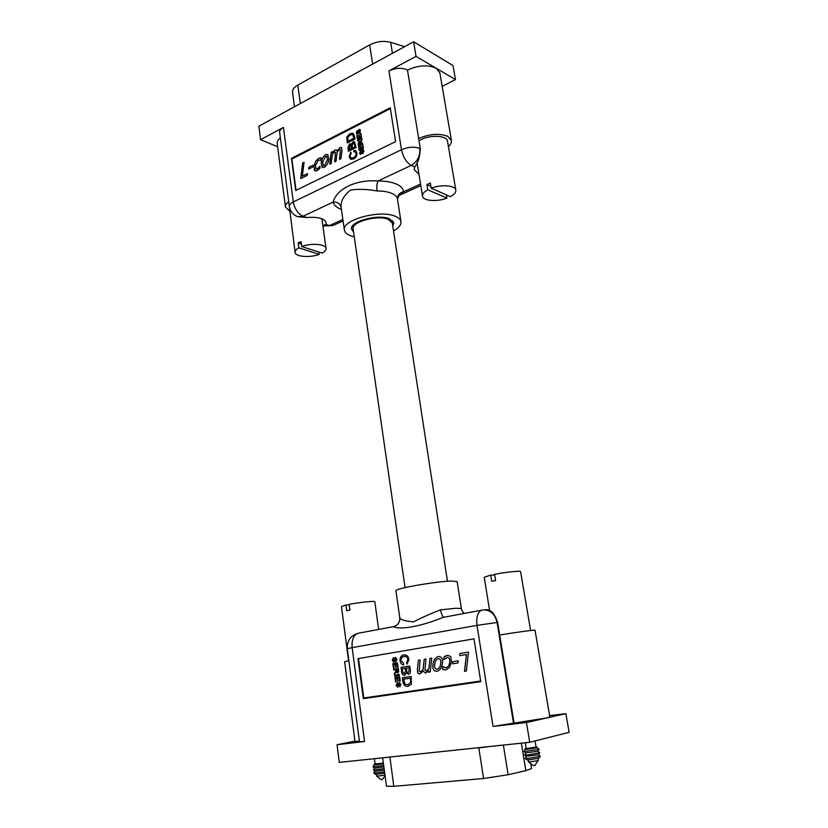 <?xml version="1.0" encoding="UTF-8"?>
<svg xmlns="http://www.w3.org/2000/svg" width="828" height="828" viewBox="0 0 828 828"><rect width="100%" height="100%" fill="white"/><g stroke="black" fill="none" stroke-linecap="round" stroke-linejoin="round"><path stroke-width="1.24" d="M447.472 581.256L392.317 223.115L388.218 219.327C377.558 214.628 351.051 221.997 353.111 228.973L405.068 587.601M443.259 617.357L443.084 617.388C421.742 626.227 400.079 630.16 393.404 626.672C397.875 625.378 399.996 622.377 399.758 617.667L395.919 590.778C393.869 588.739 436.304 581.287 451.695 581.039L457.149 581.618L461.341 608.456L455.917 608.259L440.579 609.863C441.365 614.262 442.535 616.705 444.087 617.202M359.414 741.277L354.995 741.412L344.624 661.717L348.867 660.744M497.638 622.449L497.1 622.49C495.144 614.304 490.704 610.101 483.759 609.884L486.657 609.687C491.149 609.718 494.813 613.972 497.638 622.449L514.053 723.092L546.697 717.969L526.442 722.523L529.723 742.281L339.273 762.402L337.037 744.734L354.953 741.101M526.442 722.523L493.043 726.435L514.053 723.092M493.043 726.435L476.99 625.357L352.148 647.631C351.558 639.63 353.628 634.828 358.338 633.234C350.658 635.428 346.984 640.593 347.294 648.738L359.487 741.826L364.548 741.505L337.037 744.734M363.316 698.656L357.996 658.643L474.009 638.833L480.757 681.672L363.316 698.656L363.854 697.963M399.758 617.667L399.758 617.667C400.286 619.654 404.871 621.062 413.493 621.88C421.783 617.605 430.808 613.589 440.579 609.863M549.606 715.599L565.876 713.653L569.126 732.325L529.723 742.281M565.876 713.653L546.697 717.969L549.833 716.965L535.033 630.243C535.757 629.622 513.877 632.571 499.688 635.024M474.009 638.864L357.996 658.643M480.757 681.661L363.937 698.563M528.088 759.887L528.419 761.853L530.81 761.822L538.283 760.435L537.972 758.469M534.453 765.403L533.625 765.527M525.325 749.516L537.248 747.787L539.183 749.371L523.989 751.565L525.2 748.822L536.058 747.011M526.194 748.44L525.2 748.822M525.884 752.921L537.827 751.255L539.183 749.371M523.989 751.565L525.894 752.973L524.559 754.981L528.223 754.898L539.752 752.787L537.848 751.213M526.442 756.326L538.397 754.67L539.752 752.787M526.422 756.368L525.118 758.396L528.792 758.334L540.322 756.202L538.417 754.629M525.118 758.396L527.022 759.814L529.91 759.762L538.966 758.086L540.322 756.202M535.043 740.936L536.099 747.249L526.235 748.678L525.262 742.757M530.603 630.512L520.605 571.641C520.947 570.554 505.96 572.086 494.585 574.321L495.599 580.521L491.718 581.308L490.714 575.118L484.225 577.282L489.586 610.453M494.699 575.025L490.714 575.118M376.461 774.408L376.719 776.219L384.989 775.111M382.163 779.427L381.273 779.572M374.235 764.937L383.457 763.799M375.074 763.965L383.364 763.137M374.142 764.306L372.973 766.821L383.685 765.527M374.66 768.053L383.881 766.925M374.639 768.084L373.387 769.947L384.109 768.674M375.074 771.178L384.306 770.061M375.053 771.21L373.811 773.083L384.534 771.81M373.811 773.083L375.498 774.356L384.73 773.197M383.354 763.043L375.094 764.151L374.37 758.707M378.644 629.435L374.815 601.708C375.25 600.714 359.569 602.318 349.168 604.368L349.923 610.07L346.684 610.722L345.928 605.03L341.467 606.541L348.567 660.796M349.24 604.854L345.928 605.03M525.366 742.747L383.654 757.723M530.779 763.664L531.597 768.57L525.852 770.64L508.133 774.739L483.573 778.517L393.797 786.331L386.49 786.207L382.65 757.827M489.555 746.535L478.822 747.912L483.573 778.517M350.472 761.222L478.905 747.663M392.782 226.199L393.869 222.867L389.47 218.778C377.972 213.686 349.312 221.656 351.548 229.19L353.556 232.057M351.921 227.017L353.111 228.042M393.517 230.919C398.817 227.907 401.301 224.823 400.98 221.666C400.597 219.451 398.672 217.64 395.184 216.243C379.886 209.36 341.364 220.062 344.396 230.122C344.81 232.544 346.984 234.459 350.896 235.866L354.239 236.787M406.983 69.821C401.642 67.492 395.639 67.844 388.953 70.897L416.039 56.376L436.221 68.269C427.848 64.522 418.275 65.143 407.5 70.121L420.324 148.667C419.951 156.627 418.078 162.723 414.704 166.956L414.217 169.719L418.958 174.211M448.434 146.587C450.722 144.527 451.715 142.488 451.415 140.491L447.803 136.361C439.389 133.122 429.67 133.836 418.668 138.514L407.5 70.121M397.44 198.948L397.43 198.886C397.523 195.066 399.551 192.707 403.546 191.785L399.52 195.253M277.618 146.763L260.572 139.694L258.874 126.198L413.617 41.752L453.03 65.578L455.472 79.602L442.183 86.371M260.572 139.694L283.445 127.44C280.744 128.94 279.481 130.586 279.636 132.376L289.334 206.389C290.193 211.378 292.967 214.804 297.635 216.667L303.048 216.243L306.681 217.526L297.635 216.667M416.039 56.376L413.617 41.752M390.257 107.764L395.587 141.609L295.741 190.492L291.466 158.376L390.257 107.764M400.98 221.666L397.44 198.999C397.047 196.681 395.111 194.777 391.634 193.297C387.846 191.754 382.991 190.989 377.061 190.989C367.373 189.177 358.565 188.856 350.648 190.026C343.682 195.532 340.505 201.328 341.146 207.404L341.136 207.342C340.018 203.584 337.358 201.835 333.156 202.084C336.458 188.867 356.299 179.19 378.034 180.99C385.486 181.011 391.582 182.015 396.301 184.002C400.897 186.031 403.308 188.629 403.546 191.785L420.552 184.033M377.061 190.989C376.564 186.724 376.885 183.392 378.034 180.99L411.247 165.383C406.382 162.474 403.122 157.258 401.476 149.723L388.953 70.897M341.146 207.404L344.396 230.122M325.973 224.347L329.44 225.578L323.013 225.578L325.973 224.347L326.17 222.742C324.535 218.437 318.045 216.698 306.681 217.526M280.35 137.852C278.032 139.735 276.987 141.66 277.204 143.617L285.453 206.99L289.676 211.161M420.324 148.667L418.668 138.514M451.415 140.491L439.885 72.916L436.221 68.269L455.472 79.602M288.724 201.753C286.353 203.481 285.256 205.23 285.453 206.99M392.027 222.225L392.865 220.9M292.098 158.893L291.466 158.376M292.067 158.624L390.34 108.302M318.925 252.064L319.246 254.362C309.951 257.963 295.244 256.804 295.079 252.364C294.934 250.832 296.176 249.321 298.794 247.831L298.152 242.977L299.519 242.293L301.061 241.662L301.702 246.527C311.08 242.821 325.942 244.063 326.025 248.452L321.926 218.778M301.702 246.527L322.123 253.099C324.876 251.598 326.17 250.046 326.025 248.452M289.2 205.365L295.079 252.364M298.794 247.831L319.246 254.362M298.152 242.977L301.371 244.022M446.416 194.932L446.954 198.151C436.925 202.053 422.911 200.925 422.497 196.081C422.259 193.949 424.019 191.837 427.755 189.747L426.906 184.541L430.332 182.988L431.181 188.204L450.349 196.66C454.241 194.559 456.073 192.396 455.835 190.181L447.534 141.257C447.141 135.637 431.088 134.509 421.297 139.518L419.03 140.77M455.835 190.181C455.503 185.389 441.314 184.189 431.181 188.204M427.755 189.747L446.954 198.151M426.906 184.541L430.87 186.3M294.478 106.771L292.532 92.332C292.284 89.693 294.043 87.282 297.801 85.087L369.661 44.919C376.647 41.421 383.654 40.551 390.671 42.331L404.623 46.658M357.551 140.222L361.712 138.038L361.826 138.721L357.665 140.915L357.551 140.222L361.722 138.09M360.439 133.598L360.925 133.339L361.515 136.91L357.365 139.104L356.796 135.668L357.272 135.419L357.727 138.162L359 137.489L358.576 134.923L359.052 134.674L359.487 137.231L360.925 136.475L360.936 133.401M358.99 129.478L359.828 129.427L360.522 130.586L359.373 133.422L360.045 130.876L359.135 130.151L358.483 132.904L356.94 134.157L356.288 133.018L357.21 130.565L356.764 132.728L357.551 133.432L358.131 130.855L358.99 129.478L359.859 129.437M362.385 149.764L363.213 149.713L363.927 150.903L362.767 153.739L363.451 151.193L362.529 150.448L361.877 153.211L360.335 154.453L359.673 153.294L360.594 150.831L360.149 153.014L360.936 153.729L361.515 151.141L363.233 149.733M352.935 141.857L354.467 141.774L356.071 147.55L348.433 151.255L347.967 147.86L349.53 143.906L351.351 144.465L352.935 141.857L354.498 141.785M353.328 157.734C355.129 156.978 356.04 155.54 356.04 153.418L355.057 151.845L353.763 151.783L353.846 150.375L355.46 150.51L356.909 152.869C357.085 155.767 355.947 157.817 353.504 159.017L350.689 159.297L349.074 156.668L350.803 152.093L351.207 153.263L349.954 156.306L351.02 158.034L353.38 157.755C355.191 157.009 356.092 155.571 356.102 153.439L356.04 153.418M321.161 162.919C321.554 159.214 323.096 156.461 325.787 154.66L327.753 154.401L328.871 159.069C328.488 162.805 326.936 165.559 324.234 167.328L322.299 167.598L321.223 162.95C321.616 159.235 323.158 156.482 325.849 154.691L325.787 154.66M390.381 108.592L291.891 159.007L296.062 190.337M302.355 176.126L307.457 173.59L307.24 175.381L300.719 178.61L302.655 162.971L304.062 162.257L302.355 176.126L307.447 173.642M308.906 167.266L313.191 165.124L312.963 166.914L308.678 169.057L308.906 167.266L313.181 165.176M319.805 168.467L317.165 170.64L315.064 170.961L313.967 166.438L315.634 161.284L318.697 158.231L321.098 157.879L320.819 160.177L318.428 160.063L315.406 165.724L316.141 169.036L317.341 168.86L320.084 166.19L319.805 168.467M341.943 150.717L340.97 158.655L339.49 159.39L340.432 149.806L339.335 149.557L337.141 152.124L336.085 161.077L334.605 161.812L335.547 152.248L334.46 152L332.318 154.515L331.221 163.489L329.751 164.213L331.21 152.311L332.68 151.576L332.525 152.828L335.071 149.992L336.416 149.816L337.058 150.924L339.946 147.539L341.633 147.653L341.943 150.717M350.016 133.629L353.049 133.277L354.456 135.906L354.901 139.156L347.284 142.892L347.118 136.579L350.016 133.629L353.08 133.287M360.666 143.968L362.54 142.985L362.654 143.679L358.493 145.863L358.131 143.741L358.979 141.516L360.315 142.219L361.96 139.518L360.666 143.968L362.55 143.037M362.333 144.869L362.809 144.621L363.409 148.202L359.238 150.375L358.669 146.929L359.145 146.67L359.611 149.433L360.884 148.771L360.936 145.945L361.37 148.512L362.819 147.767L362.819 144.672M300.781 178.579L302.655 162.971M302.706 162.992L304.062 162.309M308.751 169.026L308.958 167.287M315.095 170.972L314.495 170.547M314.557 170.568L313.967 166.438M314.029 166.459L315.634 161.284M315.696 161.315L318.697 158.231M318.749 158.262L321.098 157.889M316.141 169.036L317.341 168.86M317.403 168.891L319.991 166.231M339.552 159.359L340.432 149.806M334.667 161.781L335.547 152.248M329.823 164.182L331.21 152.311M331.272 152.342L332.67 151.638M335.071 149.992L332.525 152.828M335.133 150.023L336.437 149.827M339.946 147.539L337.058 150.924M340.008 147.56L341.302 147.363M325.849 154.691L327.784 154.412M322.33 167.608L321.223 162.95M324.514 165.538L327.412 159.804L326.77 156.306L325.57 156.471L322.609 162.205L323.282 165.683L324.514 165.538L327.474 159.825L326.801 156.316M323.282 165.683L324.462 165.517M356.102 153.439L355.088 151.855M353.825 151.772L353.846 150.375M353.898 150.406L355.491 150.53M350.72 159.307L349.074 156.668M349.126 156.689L350.824 152.155M351.02 158.034L353.38 157.755M347.336 142.871L346.756 138.162M346.808 138.183L347.118 136.579M347.17 136.61L350.078 133.66M352.811 134.602L350.182 134.912L347.688 137.79L347.988 141.195L353.846 138.317L352.749 134.571L353.587 136.444M347.988 141.195L353.898 138.338L353.639 136.475M348.484 151.234L348.029 147.891L349.53 143.906M349.582 143.927L350.72 143.865M352.997 141.888L351.351 144.465M354.622 143.813L353.101 143.151L352.086 145.987L352.355 147.984L355.067 146.722L354.074 143.089M351.041 145.521L349.799 145.138L349.137 149.547L351.538 148.44L350.606 145.066M349.137 149.547L351.476 148.409L350.979 145.49M352.355 147.984L355.005 146.701L354.56 143.782M362.819 153.718L362.654 153.045M362.705 153.076L363.451 151.193M363.502 151.213L363.068 150.448M360.366 154.463L359.673 153.294M359.725 153.315L360.604 150.893M361.339 153.387L361.515 151.141M361.577 151.172L362.447 149.796M359.414 133.391L359.248 132.739M359.311 132.759L360.045 130.876M360.097 130.896L359.621 130.12M356.961 134.167L356.288 133.018M356.351 133.039L357.22 130.617M357.944 133.091L358.131 130.855M358.182 130.886L359.052 129.51M357.417 139.073L356.796 135.668M359 137.489L357.727 138.162M359.062 137.51L358.576 134.923M360.925 136.475L359.487 137.231M360.977 136.496L360.501 133.629M357.717 140.884L357.613 140.253M358.534 145.832L358.193 143.761L358.979 141.516M359.041 141.536L359.807 141.464M360.522 141.764L361.971 139.601M358.855 144.921L360.242 144.248L359.114 142.199L358.855 144.921L360.19 144.217L359.662 142.178M359.29 150.354L358.669 146.929M360.884 148.771L359.611 149.433M360.946 148.792L360.459 146.194M362.819 147.767L361.37 148.512M362.871 147.788L362.385 144.9M399.406 675.327L394.749 676.176L394.614 675.327L399.272 674.478L399.406 675.327M396.188 681.889L395.649 681.982L394.966 677.573L399.624 676.724L400.297 680.999L399.758 681.102L399.22 677.677L397.782 677.935L398.278 681.123L397.74 681.216L397.243 678.039L395.629 678.329L396.188 681.889M397.844 687.343L396.115 685.387L397.399 682.551L396.653 685.253L397.678 686.495L399.272 682.458L400.876 684.342L399.852 686.836L400.348 684.477L399.448 683.307L397.844 687.343L396.115 685.387M393.942 662.265L392.234 660.351L393.497 657.525L392.762 660.216L393.776 661.427L395.442 657.391L396.954 659.243L395.929 661.727L396.426 659.378L395.153 658.529L394.904 661.013L393.942 662.265M404.644 675.317C402.822 675.234 401.808 673.982 401.601 671.549L401.042 667.347L409.756 666.064L410.326 670.276C410.688 672.408 410.098 673.764 408.556 674.323L406.444 672.905L404.644 675.317M404.095 656.521C402.046 656.697 401.021 658.032 401.031 660.506L403.629 663.311L403.557 664.925C401.632 664.584 400.462 663.207 400.059 660.806C399.841 657.36 401.114 655.403 403.878 654.948L404.105 654.917C406.683 654.72 408.307 656.221 408.97 659.419L407.014 664.128L406.538 662.586L407.956 659.502C407.407 657.194 406.175 656.2 404.261 656.5L404.095 656.521M442.452 663.176C442.017 667.575 440.144 670.307 436.822 671.353C433.644 671.094 432.351 668.869 432.961 664.687C433.375 660.309 435.228 657.587 438.54 656.532L438.778 656.49C441.831 656.904 443.052 659.129 442.452 663.176M358.514 658.581L363.761 697.973L480.654 681.02M466.392 654.555L459.747 655.631L459.995 653.478L468.493 652.091L466.33 671.032L464.477 671.311L466.454 654.544L464.539 671.301M458.008 662.928L452.523 663.787L452.771 661.655L458.257 660.775L458.008 662.928M444.056 656.935L447.544 655.29L450.732 656.532L451.498 661.831L449.469 667.523L445.65 669.987L442.618 669.407L442.928 666.695L445.95 667.854C448.186 667.047 449.428 665.143 449.676 662.121C450.153 659.295 449.335 657.732 447.224 657.432L443.746 659.616L444.056 656.935L445.536 655.973M417.353 669.355L418.409 660.278L420.158 659.988L419.144 671.073L420.448 671.829L423.036 669.655L424.195 659.326L425.965 659.047L424.95 670.162L426.265 670.918L428.821 668.786L430.032 658.374L431.802 658.084L430.208 671.922L428.428 672.191L428.594 670.742L425.561 673.102L423.149 671.135L419.755 674.002L417.757 673.154L417.353 669.355L418.409 660.278M408.069 686.319C405.275 686.702 403.567 685.16 402.957 681.713L402.418 677.687L411.164 676.455L411.423 684.063L408.132 686.308C405.337 686.691 403.629 685.149 403.019 681.703L402.957 681.713M395.887 669.686L393.797 670.069L393.673 669.221L398.32 668.362L398.734 670.98L397.792 673.236L396.281 671.86L394.47 674.354L396.022 670.556M394.024 667.968L393.486 668.061L392.803 663.673L397.45 662.793L398.113 667.047L397.575 667.14L397.047 663.745L395.618 664.015L396.105 667.182L395.567 667.275L395.08 664.118L393.476 664.418L394.024 667.968M459.809 655.621L459.995 653.478M460.057 653.478L468.493 652.102M452.585 663.777L452.771 661.655M452.823 661.644L458.257 660.785M445.588 655.962L447.337 655.321M445.65 669.987L442.618 669.407M442.68 669.397L442.928 666.695M449.676 662.121L449.739 662.11C449.49 665.132 448.248 667.047 446.013 667.844L445.95 667.854M449.739 662.11C450.204 659.285 449.387 657.722 447.275 657.422L447.275 657.422M443.808 659.605L444.118 656.925M418.471 660.268L420.158 659.988M423.036 669.655L420.448 671.829M423.098 669.645L424.195 659.326M424.257 659.326L425.965 659.047M428.821 668.786L426.265 670.918M428.883 668.776L430.032 658.374M430.084 658.374L431.802 658.094M428.49 672.181L428.594 670.742M425.571 673.102L423.149 671.135M419.765 673.992L417.757 673.154M417.809 673.143L417.415 669.355M436.842 671.353C433.675 671.053 432.402 668.827 433.023 664.677L432.961 664.687M433.023 664.677C433.427 660.299 435.29 657.587 438.592 656.521L438.54 656.532M437.07 669.231L437.132 669.231C439.347 668.434 440.537 666.509 440.713 663.456C441.252 660.609 440.486 659.005 438.416 658.633L438.291 658.643C436.097 659.461 434.917 661.386 434.741 664.398C434.182 667.285 434.959 668.9 437.07 669.231C439.285 668.434 440.475 666.509 440.651 663.456C441.189 660.62 440.424 659.016 438.354 658.633L438.416 658.633M403.557 664.915C401.663 664.542 400.514 663.166 400.11 660.796L400.059 660.806M400.11 660.796C399.893 657.349 401.166 655.393 403.929 654.938L403.878 654.948M407.065 664.097L406.538 662.586M406.6 662.576L407.956 659.502M408.018 659.492C407.469 657.194 406.237 656.19 404.323 656.49L404.323 656.49M403.019 681.703L402.48 677.677M407.873 684.725L410.802 682.365L410.419 678.184L403.64 679.126L404.913 684.021L407.873 684.725L410.74 682.375L410.367 678.194L403.64 679.126M404.675 675.317C402.863 675.213 401.859 673.951 401.663 671.539L401.042 667.347M401.104 667.337L409.756 666.064M408.587 674.323L406.444 672.905M404.447 673.733L405.658 670.804L405.327 668.331L402.253 668.776L402.781 672.377L404.447 673.733L405.596 670.815L405.265 668.341M408.235 672.75L409.311 669.935L409.022 667.792L406.269 668.196L406.869 671.839L408.235 672.75L409.249 669.945L408.96 667.803M393.911 662.276L392.234 660.351M392.296 660.34L393.507 657.525M393.776 661.427L394.304 660.672M394.366 660.661L394.49 658.477M394.552 658.477L395.36 657.401M395.991 661.717L395.805 660.889M395.856 660.879L396.426 659.378M396.488 659.367L395.577 658.229M396.177 685.377L397.399 682.562M398.206 685.739L397.678 686.495M398.268 685.729L398.392 683.535M398.454 683.524L399.313 682.458M399.914 686.826L399.717 685.977M399.779 685.977L400.348 684.477M400.4 684.466L399.448 683.307M395.712 681.972L394.966 677.573M395.028 677.563L399.624 676.724M399.82 681.082L399.22 677.677M397.802 681.206L397.243 678.039M394.811 676.165L394.614 675.327M394.677 675.317L399.272 674.478M393.859 670.059L393.673 669.221M393.724 669.21L398.32 668.362M397.761 673.236L396.281 671.86M394.521 674.292L394.314 673.371M394.376 673.371L395.173 672.439M395.235 672.439L396.063 670.98M398.258 671.104L397.916 669.303L396.426 669.583L396.674 671.197L397.699 672.377L397.916 669.303M397.699 672.377L398.196 671.104M393.548 668.051L392.803 663.673M392.865 663.663L397.45 662.793M397.637 667.13L397.047 663.745M395.629 667.264L395.08 664.118M347.294 648.738L352.148 647.631L364.548 741.505M513.526 723.206L497.1 622.49L476.99 625.357C476.069 616.756 477.777 611.675 482.113 610.091L443.094 617.388M525.852 770.64L521.34 743.182M508.133 774.739L503.372 745.076M393.797 786.331L389.916 757.061M283.445 127.44L293.288 201.939L401.476 149.723C408.328 146.887 414.435 146.452 419.796 148.419C420.334 156.006 417.478 161.667 411.247 165.383L414.704 166.956M341.436 209.453C336.644 207.631 333.881 205.178 333.156 202.084L303.048 216.243C297.966 213.79 294.716 209.029 293.288 201.939C290.524 203.326 289.2 204.806 289.334 206.389M324.079 225.951L332.887 225.568L329.44 225.578L342.864 219.451M297.801 85.087L300.336 103.572M369.661 44.919L372.641 64.118M390.671 42.331L392.431 53.313M464.218 613.434C462.397 611.592 461.444 609.936 461.341 608.456M358.338 633.234L393.404 626.672M483.759 609.884L482.113 610.091M533.346 765.621L528.419 761.853M526.453 756.388L524.559 754.981M537.258 747.808L537.144 747.094M534.816 765.414L538.283 760.435M381.087 779.634L376.719 776.219M374.66 768.105L372.973 766.821M375.084 771.23L373.387 769.947M382.422 779.427L385.072 775.732M399.158 195.418L397.44 198.999M332.887 225.568L343.082 220.931M399.199 195.398L420.8 185.576M422.497 196.081L417.084 162.598"/></g></svg>
